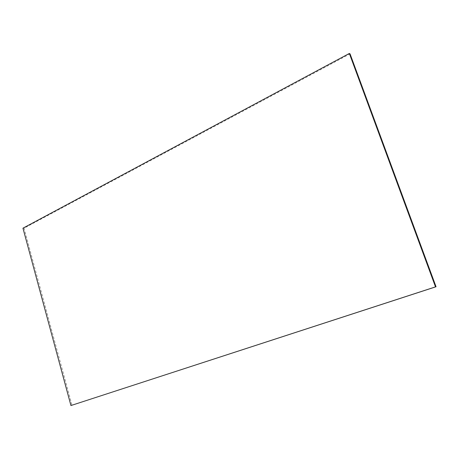 <?xml version="1.0" encoding="UTF-8"?>
<svg xmlns="http://www.w3.org/2000/svg" width="459" height="459" viewBox="0 0 459 459"><rect width="100%" height="100%" fill="white"/><g stroke="black" fill="none" stroke-linecap="round" stroke-linejoin="round"><path stroke-width="0.34" stroke-dasharray="2.29 1.72" d="M350.051 53.869L24.029 228.198L71.983 405.251M24.029 228.198L22.95 228.186"/><path stroke-width="0.69" d="M436.05 286.749L350.051 53.869L349.345 53.451L22.95 228.186L70.938 405.549L436.05 286.749L435.505 286.875L349.345 53.451M70.938 405.549L435.505 286.875"/></g></svg>
